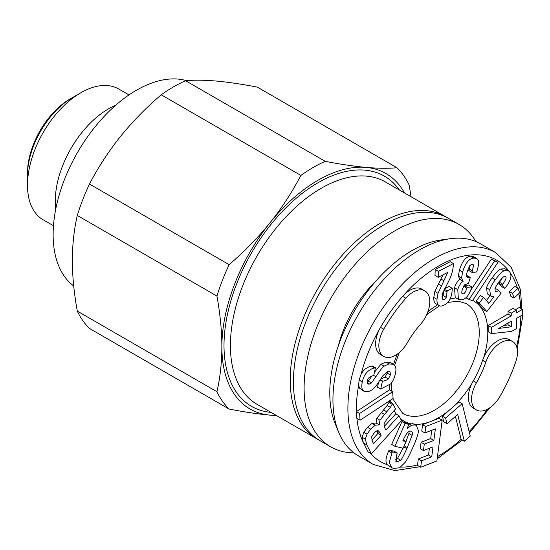 <?xml version="1.0" encoding="UTF-8"?>
<svg xmlns="http://www.w3.org/2000/svg" width="550" height="550" viewBox="0 0 550 550"><rect width="100%" height="100%" fill="white"/><g stroke="black" fill="none" stroke-linecap="round" stroke-linejoin="round"><path stroke-width="0.82" d="M375.567 281.442A84.576 48.833 120 0 0 338.278 346.032M353.877 452.849A128.377 74.119 -60 0 1 330.694 446.834A128.377 74.119 -60 0 1 304.102 388.066A128.377 74.119 120 0 1 360.14 258.871A128.377 74.119 120 0 1 459.071 224.476L448.388 218.309A128.377 74.119 120 0 0 349.463 252.704A128.377 74.119 120 0 0 293.425 381.899A128.377 74.119 -60 0 0 320.011 440.667L330.694 446.834M475.867 241.546A128.377 74.119 120 0 0 459.071 224.476M512.593 341.529L509.389 339.68A23.561 13.606 120 0 0 485.829 353.286A23.561 13.606 120 0 0 483.787 357.328A23.561 13.606 120 0 0 482.632 360.298A69.176 39.937 -60 0 1 473.254 380.902A23.561 13.606 120 0 0 471.742 383.79A23.561 13.606 120 0 0 473.254 408.107L476.458 409.963A23.561 13.606 120 0 0 500.019 396.357A116.297 67.141 120 0 0 515.79 361.721A23.561 13.606 120 0 0 512.593 341.529A23.561 13.606 120 0 0 489.033 355.135A23.561 13.606 120 0 0 485.836 362.154A69.176 39.937 -60 0 1 476.458 382.752A23.561 13.606 120 0 0 476.458 409.963M420.441 324.39A23.561 13.606 120 0 0 424.916 318.113A23.561 13.606 120 0 0 424.916 290.909A23.561 13.606 120 0 0 405.838 298.238A116.297 67.141 120 0 0 383.721 329.209A23.561 13.606 120 0 0 383.721 356.421A23.561 13.606 120 0 0 407.289 342.815A69.176 39.937 -60 0 1 420.441 324.39M455.421 416.439L461.134 439.326A116.297 67.141 -60 0 1 437.456 456.576M462.151 403.672L458.947 401.823L442.393 416.199L443.816 421.884L447.019 423.734L457.676 414.48L464.344 441.196L470.243 436.074L462.151 403.672L445.596 418.048L447.019 423.734M442.2 420.124L438.996 418.275L422.579 424.676L421.747 431.083L424.951 432.933L435.366 428.876L433.861 440.413L424.284 444.146L423.452 450.553L433.029 446.82L431.723 456.857L421.534 460.831L420.695 467.239L436.893 460.928L442.2 420.124L425.783 426.525L424.951 432.933M429.399 448.229L428.519 455.008L418.33 458.982L417.491 465.389L420.695 467.239M431.736 430.286L430.657 438.563L421.08 442.296L420.248 448.704L423.452 450.553M398.97 415.663L385.887 430.066L384.828 427.982L383.996 424.022L386.705 419.382L395.533 408.897L392.776 403.466L390.356 407.364L379.947 420.166L379.294 424.889L375.32 425.205L370.666 429.11L367.001 434.197L365.337 439.127L366.788 444.868L371.326 453.805L401.479 420.612L398.97 415.663L395.766 413.813L384.216 426.525M392.776 403.466L389.572 401.61L387.152 405.515L376.743 418.316L376.083 423.039L372.116 423.356L367.462 427.261L363.797 432.348L362.134 437.277L363.296 442.42L368.122 451.956L371.326 453.805M416.357 425.432L415.064 424.93L411.538 425.239L407.172 428.56L408.808 424.359L405.158 423.486L394.859 446.27L403.102 448.236L406.106 441.602L402.827 440.818L403.535 439.244C406.732 432.761 409.179 430.107 410.864 431.283C412.287 431.537 412.706 432.905 412.108 435.373L406.821 448.663C403.501 455.861 401.466 459.717 400.716 460.226L396.942 461.904L396.282 461.643L396.77 454.169L397.299 453.042L392.329 451.859L389.201 462.543L391.834 467.754L393.779 468.497L399.726 467.713L405.281 462.268C407.069 459.628 409.564 454.774 412.768 447.693C416.364 439.752 418.261 434.122 418.461 430.794L416.357 425.432L411.861 423.081L407.674 423.699M408.808 424.359L405.604 422.51L401.954 421.637L391.655 444.421L394.859 446.27M409.159 431.468L408.904 433.524L405.962 441.519M402.985 448.209L397.513 458.377L395.285 459.999M397.299 453.042L394.096 451.192L389.125 450.01L388.603 451.172C385.667 457.717 385.213 462.234 387.221 464.716L391.834 467.754M356.854 418.385L360.058 420.234L393.085 398.468L392.652 391.71L389.448 389.854L356.455 411.606A116.297 67.141 -60 0 0 356.641 415.002A116.297 67.141 -60 0 0 356.909 418.344A116.297 67.141 120 0 0 363.296 442.42M375.437 367.757L372.233 365.908L371.339 366.121C366.651 367.297 363.22 370.067 361.041 374.413L359.102 380.064L358.634 385.309L359.494 388.135L364.045 391.332L368.479 391.6L372.639 389.634L376.475 385.378L382.951 375.588L387.757 371.539L389.606 371.649L390.122 372.144L390.39 374.962L388.328 378.902C387.688 379.665 385.894 380.435 382.944 381.205L382.388 381.342L380.683 389.07L390.713 383.873C392.872 381.48 394.426 378.104 395.388 373.739C396.241 369.868 396.041 367.111 394.776 365.461L393.436 364.272L389.07 363.908L384.086 366.156C382.188 367.668 379.466 371.195 375.904 376.729L371.436 382.965L369.311 384.086L367.723 384.01L367.256 380.923C367.414 378.551 369.421 376.771 373.271 375.595L373.732 375.485L375.437 367.757L374.543 367.971C368.074 369.593 363.997 374.241 362.306 381.913C361.508 385.55 361.639 388.238 362.697 389.984L364.045 391.332M387.331 371.663L387.186 373.113L385.124 377.053L380.641 379.129M378.544 382.388L377.479 387.221L380.683 389.07M376.695 430.959L377.946 433.428L371.841 440.151M508.09 322.967L508.097 324.926L503.717 325.511M371.999 375.966L368.232 381.116L367.091 381.893M393.436 364.272L390.232 362.422L385.866 362.058L380.882 364.306L374.447 372.219M424.916 290.909L421.712 289.059A23.561 13.606 120 0 0 402.634 296.388A116.297 67.141 120 0 0 380.518 327.36A23.561 13.606 120 0 0 380.518 354.571L383.721 356.421M471.852 286.914L467.218 287.293L466.929 288.228C465.479 292.263 464.159 294.133 462.976 293.837C461.649 294.271 461.443 292.758 462.371 289.3L464.482 284.928L468.476 283.436L470.298 277.482L467.301 277.276L466.675 276.643C466.221 276.272 466.428 274.546 467.294 271.459L469.666 265.746L472.092 264.021L472.931 264.172L473.557 265.347L472.017 272.367L476.658 271.989L477.091 270.579C478.644 265.506 479.084 262.096 478.411 260.37L476.933 258.576L473.928 258.067C469.109 258.459 465.341 263.086 462.626 271.947L461.553 277.936L463.121 281.263C460.756 282.886 458.968 285.663 457.758 289.603L458.411 299.296L461.292 299.778C465.829 299.393 469.349 295.109 471.852 286.914L468.648 285.065L464.076 285.443M463.959 285.608L462.158 290.036M470.298 277.482L467.094 275.632L466.159 275.736M470.284 264.983L468.813 270.518L472.017 272.367M476.933 258.576L473.729 256.726L470.724 256.218C465.905 256.609 462.138 261.236 459.422 270.098L458.349 276.086L459.917 279.414C457.552 281.036 455.764 283.814 454.554 287.753L455.207 297.44L458.411 299.296M452.21 288.303L447.171 290.929L446.208 297.344L444.283 299.681L442.819 299.839L442.021 296.663L442.784 292.916L448.999 280.534C451.729 275.172 453.2 269.507 453.413 263.553L438.419 271.37L438.178 277.337L447.769 272.332L438.054 293.329L436.982 299.296C436.858 302.342 437.436 304.37 438.721 305.381C440.007 306.398 441.822 306.302 444.166 305.078C449.192 302.459 451.859 297.303 452.176 289.609L452.21 288.303L449.006 286.454L444.634 288.729M447.109 292.036L443.919 290.194L443.004 295.494L442.007 297.11M453.413 263.553L450.209 261.704L435.215 269.521L434.974 275.488L438.178 277.337M443.073 274.78L434.851 291.479L433.778 297.447C433.654 300.493 434.232 302.521 435.518 303.531L439.106 305.642L435.518 303.531M497.984 262.247L494.574 260.941L469.095 299.434L472.505 300.74L497.984 262.247L491.37 259.091L470.607 290.462M516.306 310.221L513.102 308.371L508.049 311.314L508.062 314.002L488.159 325.586L488.187 331.774L491.391 333.623L511.61 331.409L516.374 328.639L516.333 318.498L522.5 314.909L522.479 309.32L516.312 312.909L516.306 310.221L511.252 313.163L511.266 315.851L491.363 327.436L491.391 333.623M522.479 309.32L519.276 307.471L515.426 309.712M518.079 288.221L514.876 286.371L509.341 291.562L510.847 296.251L514.051 298.1L519.585 292.916L518.079 288.221L512.545 293.411L514.051 298.1M502.26 277.956L498.809 283.374L501.621 286.584L504.824 288.434L505.911 286.99C511.081 279.998 512.256 274.89 509.431 271.659L508.228 270.641L503.938 270.841C501.744 271.961 498.891 274.911 495.364 279.675C492.339 283.772 490.469 287.114 489.748 289.692L490.504 295.687L491.384 296.429L493.948 296.725L488.819 303.38L483.546 297.351L479.353 303.022L486.839 311.582L501.091 293.184L498.547 290.276C496.746 291.844 495.598 292.208 495.096 291.369L495.124 287.939L498.671 282.219C502.906 276.884 505.196 275.076 505.546 276.788C506.77 277.276 505.856 279.744 502.789 284.192L502.013 285.223L504.824 288.434M498.547 290.276L495.344 288.427L494.759 288.936M483.546 297.351L480.342 295.501L476.149 301.173L483.636 309.732L486.839 311.582M490.112 295.694L486.358 300.568M508.228 270.641L505.024 268.792L500.734 268.991C498.541 270.112 495.688 273.061 492.161 277.826C489.136 281.923 487.266 285.257 486.544 287.843L487.293 293.837L491.384 296.429M356.428 411.627L359.631 413.476L360.058 420.234M392.652 391.71L359.631 413.476M410.864 431.283L411.434 431.502M372.288 441.155L371.607 436.934L374.027 433.125C376.379 430.643 378.015 430.045 378.943 431.331L381.15 435.277L373.553 443.644L372.288 441.155M378.476 430.959L377.953 430.76M498.644 328.467L511.28 321.111L511.301 326.776L498.644 328.467M461.918 293.219L462.976 293.837L462.316 293.714M461.141 439.347L464.344 441.196M442.393 416.199L445.596 418.048M418.33 458.982L421.534 460.831M428.519 455.008L431.723 456.857M421.08 442.296L424.284 444.146M430.657 438.563L433.861 440.413M422.579 424.676L425.783 426.525M403.226 439.938L406.106 441.602M401.954 421.637L405.158 423.486M389.125 450.01L392.329 451.859M517.206 349.016L522.486 317.618L520.444 289.651L511.211 267.362L495.564 252.519L480.611 243.891A122.341 70.634 120 0 0 450.312 238.7L441.293 239.931A116.236 67.107 120 0 0 353.849 311.967A116.236 67.107 120 0 0 335.191 423.713L338.635 432.135A122.341 70.634 120 0 0 358.277 455.785L373.23 464.413L394.817 470.601L419.836 466.744M450.312 238.7A122.341 70.634 120 0 0 358.277 314.518A122.341 70.634 120 0 0 338.635 432.135M376.083 423.039L379.294 424.889M388.843 402.414L392.047 404.264M377.946 433.428L381.15 435.277M380.078 380.009L382.388 381.342M488.159 325.586L491.363 327.436M508.062 314.002L511.266 315.851M508.049 311.314L511.252 313.163M508.097 324.926L511.301 326.776M509.341 291.562L512.545 293.411M498.809 283.374L502.013 285.223M476.149 301.173L479.353 303.022M491.37 259.091L494.574 260.941M466.022 297.653L469.095 299.434M464.056 285.471L467.218 287.293M459.917 279.414L463.121 281.263M463.726 286.378L466.929 288.228M435.215 269.521L438.419 271.37M444.352 289.3L447.171 290.929M300.864 175.422A148.012 85.456 -60 0 1 313.053 167.558A148.012 85.456 -60 0 1 325.243 161.343C340.608 164.306 354.207 166.32 366.046 167.399A135.933 78.478 120 0 0 317.989 180.276A135.933 78.478 120 0 0 269.926 222.887C281.703 208.182 292.016 192.356 300.864 175.422L161.212 94.792C145.853 107.972 132.254 121.894 120.416 136.565C108.639 151.278 98.326 167.097 89.478 184.037A148.012 85.456 -60 0 0 77.289 215.456L216.941 296.079A148.012 85.456 -60 0 1 229.13 264.66L89.478 184.037M325.243 161.343L185.597 80.719A148.012 85.456 120 0 0 173.408 86.934A148.012 85.456 120 0 0 161.212 94.792M185.597 80.719C194.446 79.922 204.758 80.039 216.528 81.077C228.374 82.149 241.972 84.164 257.331 87.127L396.983 167.75A148.012 85.456 -60 0 1 409.172 185.096L411.063 196.756M186.464 80.644A117.803 68.014 -60 0 0 99.206 121.887A117.803 68.014 -60 0 0 53.13 234.534A117.803 68.014 120 0 0 73.714 285.959M276.65 415.635L269.926 415.126C258.087 414.054 244.489 412.033 229.13 409.069L89.478 328.446A148.012 85.456 -60 0 1 77.289 311.101L216.941 391.731C220.192 377.472 221.836 362.478 221.87 346.754C221.836 330.99 220.192 314.098 216.941 296.079M229.13 409.069A148.012 85.456 -60 0 1 216.941 391.731M77.289 311.101C74.03 293.081 72.387 276.196 72.352 260.432C72.387 244.702 74.03 229.714 77.289 215.456M404.518 192.981A135.933 78.478 -60 0 0 366.046 167.399C377.822 168.431 388.135 168.547 396.983 167.75M229.13 264.66C244.489 251.481 258.087 237.559 269.926 222.887A135.933 78.478 -60 0 0 221.87 346.754A135.933 78.478 -60 0 0 269.926 415.126A135.933 78.478 120 0 0 276.134 415.339M128.982 94.937L118.656 88.976A75.515 43.601 120 0 0 80.898 92.716L70.221 98.883A60.411 34.877 120 0 0 27.5 172.879L27.5 185.206A75.515 43.601 120 0 0 43.141 219.78L53.467 225.741M80.898 92.716A75.515 43.601 120 0 0 27.5 185.206M115.748 105.201A75.515 43.601 120 0 0 55.268 201.238A75.515 43.601 120 0 0 55.742 209.144M76.436 95.507A63.436 36.623 120 0 0 27.5 175.34M482.632 360.298L485.836 362.154M487.438 409.234A116.297 67.141 -60 0 1 469.116 431.564M417.56 464.894A116.297 67.141 -60 0 1 400.764 467.087M387.221 464.716A116.297 67.141 -60 0 1 380.518 461.649A116.297 67.141 120 0 1 370.37 453.248M405.838 298.238L402.634 296.388A116.297 67.141 120 0 1 496.815 260.219A116.297 67.141 -60 0 1 509.252 271.466M510.283 272.91A116.297 67.141 -60 0 1 517.309 287.781M518.856 293.597A116.297 67.141 -60 0 1 520.781 308.337M520.877 315.851A116.297 67.141 -60 0 1 516.539 346.5M473.254 380.902L476.458 382.752M471.742 383.79A69.479 40.109 -60 0 1 450.67 409.014A69.479 40.109 -60 0 1 430.788 421.479A69.479 40.109 -60 0 1 414.336 424.263M390.548 400.139A69.479 40.109 120 0 0 391.078 402.483M394.199 410.712A69.479 40.109 120 0 0 396.316 414.136M400.503 418.688A69.479 40.109 120 0 0 403.934 421.101A69.479 40.109 -60 0 0 408.815 423.225M389.682 384.897A69.479 40.109 120 0 0 389.544 389.909M358.634 385.309A116.297 67.141 120 0 0 356.482 411.592M383.721 329.209L380.518 327.36A116.297 67.141 120 0 0 361.041 374.413M397.368 354.056A69.479 40.109 120 0 0 393.601 364.375M483.787 357.328A69.479 40.109 -60 0 0 473.406 300.768A69.479 40.109 120 0 0 472.732 300.396M467.039 298.244A69.479 40.109 120 0 0 465.664 297.956M455.929 297.859A69.479 40.109 120 0 0 449.955 299.207M437.656 304.803A69.479 40.109 120 0 0 427.852 311.85M408.334 423.39L411.538 425.239M411.861 423.081L415.064 424.93M388.603 451.172L391.806 453.021M395.78 461.23L396.942 461.904M397.513 458.377L400.716 460.226M403.721 446.875L406.821 448.663M404.195 445.823L407.296 447.611M408.904 433.524L412.108 435.373M363.584 443.018L366.788 444.868M480.611 243.891L495.564 252.519A122.341 70.634 120 0 0 373.23 323.153A122.341 70.634 120 0 0 373.23 464.413L358.277 455.785M447.679 302.452L458.26 301.166L466.111 303.531A63.436 36.623 -60 0 1 466.111 376.777A63.436 36.623 -60 0 1 402.683 413.408A63.436 36.623 -60 0 1 402.683 413.401L392.707 398.716M362.134 437.277L365.337 439.127M363.797 432.348L367.001 434.197M367.462 427.261L370.666 429.11M372.116 423.356L375.32 425.205M376.743 418.316L379.947 420.166M381.109 412.452L384.312 414.301M383.453 409.867L386.657 411.716M387.152 405.515L390.356 407.364M376.709 430.953L379.885 432.788M380.291 379.672L382.944 381.205M385.124 377.053L388.328 378.902M387.186 373.113L390.39 374.962M388.884 371.429L390.122 372.144M359.494 388.135L362.697 389.984M359.102 380.064L362.306 381.913M371.339 366.121L374.543 367.971M367.077 382.793L369.311 384.086M368.232 381.116L371.436 382.965M373.732 375.478L375.904 376.729M380.882 364.306L384.086 366.156M385.866 362.058L389.07 363.908M499.586 282.343L502.789 284.192M487.293 293.837L490.504 295.687M486.544 287.843L489.748 289.692M492.161 277.826L495.364 279.675M500.734 268.991L503.938 270.841M454.554 287.753L457.758 289.603M458.349 276.086L461.553 277.936M459.422 270.098L462.626 271.947M470.724 256.218L473.928 258.067M469.26 269.06L472.464 270.909M471.487 264.151L473.557 265.347M466.482 275.921L469.363 277.585M442.09 298.416L444.283 299.681M443.004 295.494L446.208 297.344M433.778 297.447L436.982 299.296M434.851 291.479L438.054 293.329M438.171 283.999L441.375 285.849M440.935 279.077L444.139 280.926M381.941 222.282A128.377 74.119 120 0 0 380.999 222.819A128.377 74.119 120 0 0 297.131 335.947A128.377 74.119 120 0 0 316.807 438.817L257.001 404.291A128.377 74.119 120 0 1 237.325 301.421A128.377 74.119 120 0 1 321.193 188.286A128.377 74.119 120 0 1 322.135 187.749A128.377 74.119 120 0 1 385.378 181.933L445.184 216.459A128.377 74.119 120 0 0 381.941 222.282M399.382 190.011A132.907 76.739 120 0 0 318.966 182.181A132.907 76.739 120 0 0 317.989 182.738A132.907 76.739 120 0 0 227.205 315.59A132.907 76.739 120 0 0 271.006 412.369M437.168 458.796L462.323 440.034M469.473 433.001L489.775 407.825M391.469 391.022L391.428 383.02M394.625 365.283L399.238 352.612M426.704 314.655L439.491 305.827M318.457 439.725L316.807 438.817M446.799 217.436L445.184 216.459"/></g></svg>
